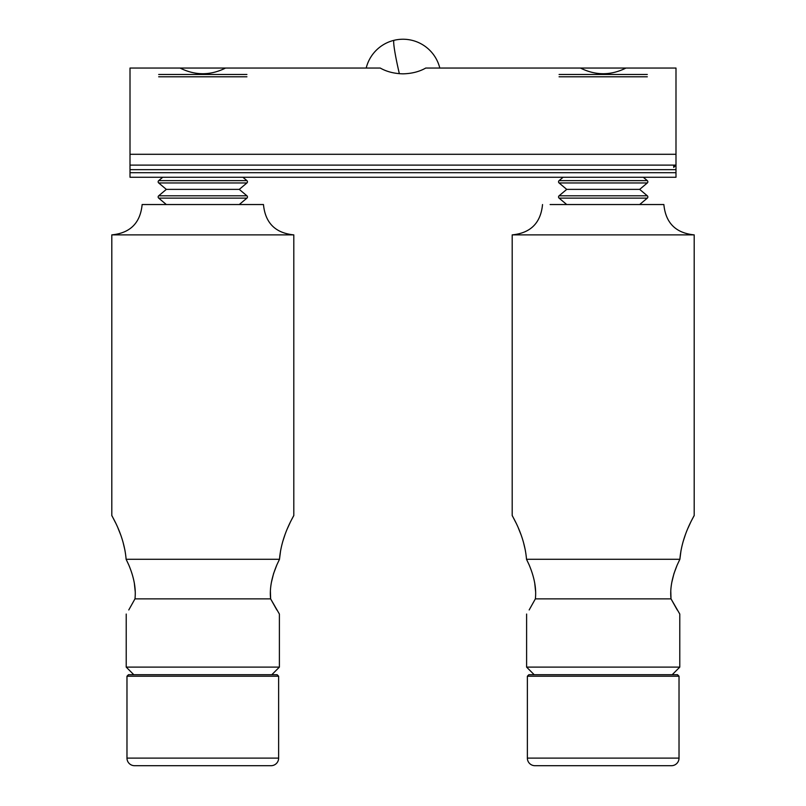 <?xml version="1.0" encoding="UTF-8"?>
<svg xmlns="http://www.w3.org/2000/svg" width="806" height="806" viewBox="0 0 806 806"><rect width="100%" height="100%" fill="white"/><g stroke="black" fill="none" stroke-linecap="round" stroke-linejoin="round"><path stroke-width="1.21" d="M279.491 559.283C281.455 534.71 294.291 515.387 293.807 515.457L293.807 234.878L111.802 234.878L111.802 515.457C111.319 515.407 124.144 534.63 126.119 559.283L279.491 559.283L276.921 564.744L279.491 559.283L280.639 550.347M111.802 234.878C130.229 233.075 140.345 222.97 142.138 204.543L263.471 204.543C265.265 222.97 275.38 233.075 293.807 234.878M124.97 550.347L123.006 542.015M120.588 534.6L118.008 528.142M115.56 522.792L111.802 515.457M126.119 559.283L128.688 564.744C134.018 577.348 136.113 588.723 134.975 598.868L270.635 598.868C269.486 588.783 271.582 577.408 276.921 564.744L273.566 573.62M293.807 515.457L292.044 518.782M290.049 522.782L287.621 528.101M285.012 534.63L282.594 542.035M133.796 674.703L126.22 667.116L279.39 667.116L279.39 614.041L270.635 598.868L270.413 591.483M134.975 598.868L128.779 609.941M126.22 667.116L126.22 614.041M271.813 674.703L279.39 667.116M273.536 573.741L271.32 582.748M270.675 598.949L276.831 609.941M135.196 591.392L134.29 582.728M278.634 676.214L277.123 674.703L128.486 674.703L126.975 676.214L278.634 676.214L278.634 758.114A7.586 7.586 0 0 1 271.058 765.7L134.552 765.7A7.586 7.586 0 0 1 126.975 758.114L278.634 758.114M126.975 676.214L126.975 758.114M239.271 204.543L246.918 198.125L158.691 198.125L166.338 204.543M246.918 198.125A1.521 1.521 0 0 0 246.918 195.798L239.271 189.38L166.338 189.38L158.691 195.798A1.521 1.521 0 0 0 158.691 198.125M239.271 189.38L246.918 182.962L158.691 182.962L166.338 189.38M162.731 177.249L158.691 180.635A1.521 1.521 0 0 0 158.691 182.962M242.878 177.249L246.918 180.635A1.521 1.521 0 0 1 246.918 182.962M225.549 68.047L130.008 68.047L130.008 165.109L675.992 165.109L675.992 68.047L625.95 68.047C610.827 75.613 595.664 75.613 580.451 68.047L425.749 68.047C419.352 71.694 411.765 73.628 403 73.84C394.255 73.628 386.668 71.704 380.251 68.047L225.549 68.047C210.437 75.613 195.274 75.613 180.05 68.047M130.008 172.696L130.008 177.249L675.992 177.249L675.992 172.696L130.008 172.696L130.008 165.109M673.715 165.109L673.715 167.386L675.992 165.109L675.992 172.696M679.025 676.214L677.514 674.703L528.877 674.703L527.366 676.214L679.025 676.214L679.025 758.114A7.586 7.586 0 0 1 671.448 765.7L646.976 765.7M527.366 676.214L527.366 758.114A7.586 7.586 0 0 0 534.942 765.7L671.448 765.7M639.662 204.543L647.309 198.125L559.082 198.125L566.729 204.543M647.309 198.125A1.521 1.521 0 0 0 647.309 195.798L639.662 189.38L566.729 189.38L559.082 195.798A1.521 1.521 0 0 0 559.082 198.125M639.662 189.38L647.309 182.962L559.082 182.962L566.729 189.38M563.122 177.249L559.082 180.635A1.521 1.521 0 0 0 559.082 182.962M643.269 177.249L647.309 180.635A1.521 1.521 0 0 1 647.309 182.962M625.95 68.047L580.451 68.047M581.307 765.7L534.942 765.7M534.187 674.703L526.61 667.116L679.78 667.116L679.78 614.041L671.025 598.868C669.877 588.783 671.972 577.408 677.312 564.744L679.881 559.283C681.846 534.71 694.681 515.387 694.198 515.457L694.198 234.878L512.193 234.878L512.193 515.457C511.709 515.407 524.535 534.63 526.509 559.283L679.881 559.283L679.065 560.936M525.361 550.347L523.396 542.015M520.978 534.6L518.399 528.142M515.951 522.792L512.193 515.457M526.509 559.283L529.079 564.744C534.408 577.348 536.504 588.723 535.365 598.868L671.025 598.868M694.198 515.457L692.435 518.782M690.44 522.782L688.012 528.101M685.402 534.63L682.984 542.035M681.03 550.347L679.881 559.283M550.115 204.543L663.862 204.543C665.655 222.97 675.771 233.075 694.198 234.878M535.365 598.868L529.169 609.941M526.61 667.116L526.61 614.041M672.204 674.703L679.78 667.116M677.1 565.238L673.957 573.62M673.927 573.741L671.71 582.748M670.804 591.483L670.975 598.233M671.076 598.969L677.221 609.941M535.587 591.392L534.68 582.728M439.804 68.047A37.912 37.912 0 0 0 394.074 40.3A37.912 2.75 76.4 0 0 397.862 67.11A37.912 2.75 76.4 0 0 399.353 73.699M246.918 195.798L158.691 195.798M246.918 180.635L158.691 180.635M246.918 76.792L158.691 76.792M246.918 74.474L158.691 74.474M130.008 154.289L675.992 154.289M675.992 169.663L130.008 169.663M527.366 758.114L679.025 758.114M647.309 195.798L559.082 195.798M647.309 180.635L559.082 180.635M647.309 76.792L559.082 76.792M647.309 74.474L559.082 74.474M394.074 40.3A37.912 37.912 0 0 0 366.196 68.047M542.529 204.543C540.735 222.97 530.62 233.075 512.193 234.878"/></g></svg>
